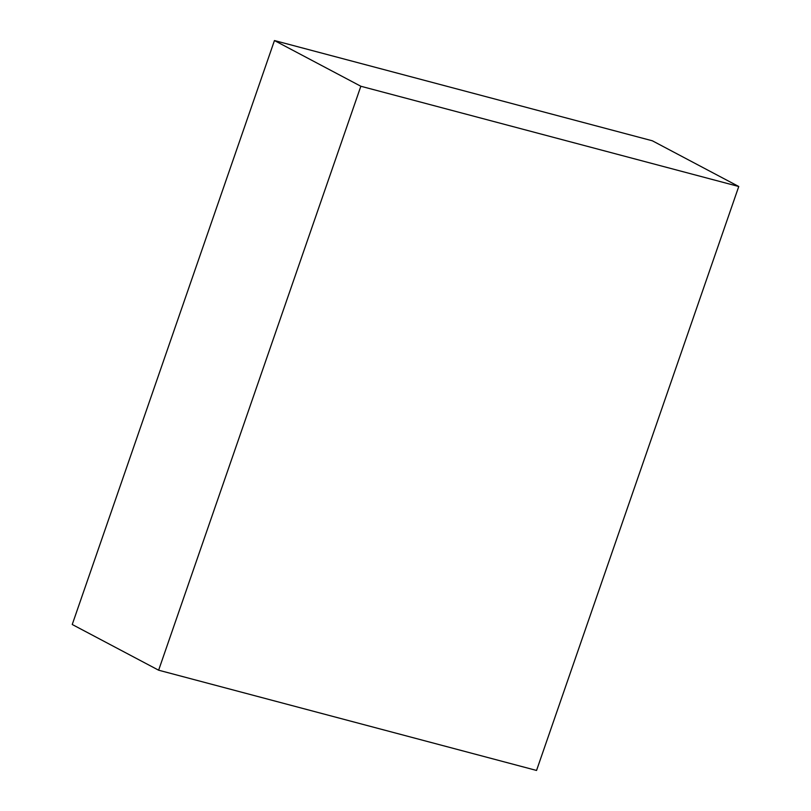 <?xml version="1.0" encoding="UTF-8"?>
<svg xmlns="http://www.w3.org/2000/svg" width="811" height="811" viewBox="0 0 811 811"><rect width="100%" height="100%" fill="white"/><g stroke="black" fill="none" stroke-linecap="round" stroke-linejoin="round"><path stroke-width="1.22" d="M738.76 186.5L652.368 140.8L274.453 40.55L360.844 86.25L738.76 186.5L536.547 770.45L158.632 670.2L72.24 624.5L274.453 40.55M158.632 670.2L360.844 86.25"/></g></svg>
